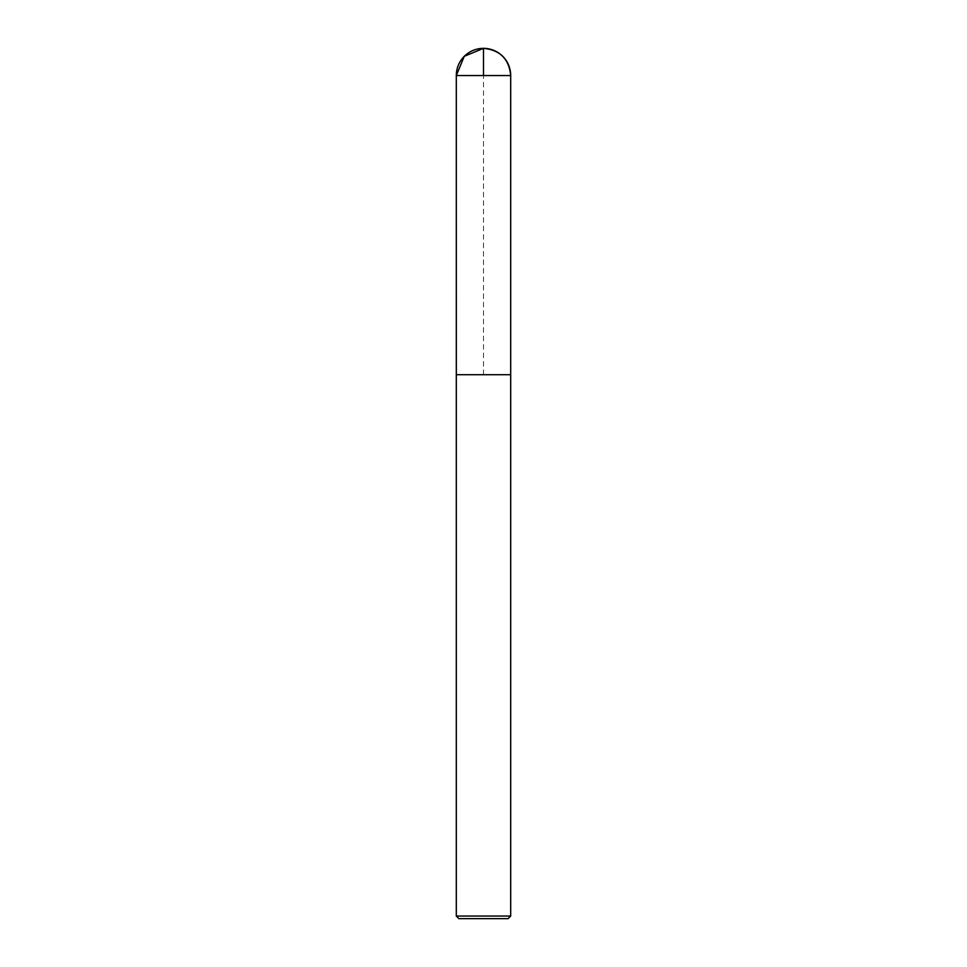 <?xml version="1.0" encoding="UTF-8"?>
<svg xmlns="http://www.w3.org/2000/svg" width="967" height="967" viewBox="0 0 967 967"><rect width="100%" height="100%" fill="white"/><g stroke="black" fill="none" stroke-linecap="round" stroke-linejoin="round"><path stroke-width="0.73" stroke-dasharray="4.83 3.63" d="M508.086 918.65L458.914 918.65M510.697 916.039L456.303 916.039M483.5 374.712L483.5 75.547M510.697 75.547L456.303 75.547"/><path stroke-width="1.45" d="M510.697 916.039L456.303 916.039L458.914 918.65L508.086 918.65L510.697 916.039L510.697 374.712L456.327 374.712L510.697 374.712L510.697 75.547C509.089 59.023 500.024 49.958 483.5 48.35A27.197 27.197 0 0 0 456.303 75.547L510.697 75.547A27.197 27.197 0 0 0 483.5 48.35M456.303 916.039L456.303 75.547M483.5 75.547L483.5 48.35L464.269 56.316L456.303 75.547L456.327 374.712L483.5 374.712"/></g></svg>
